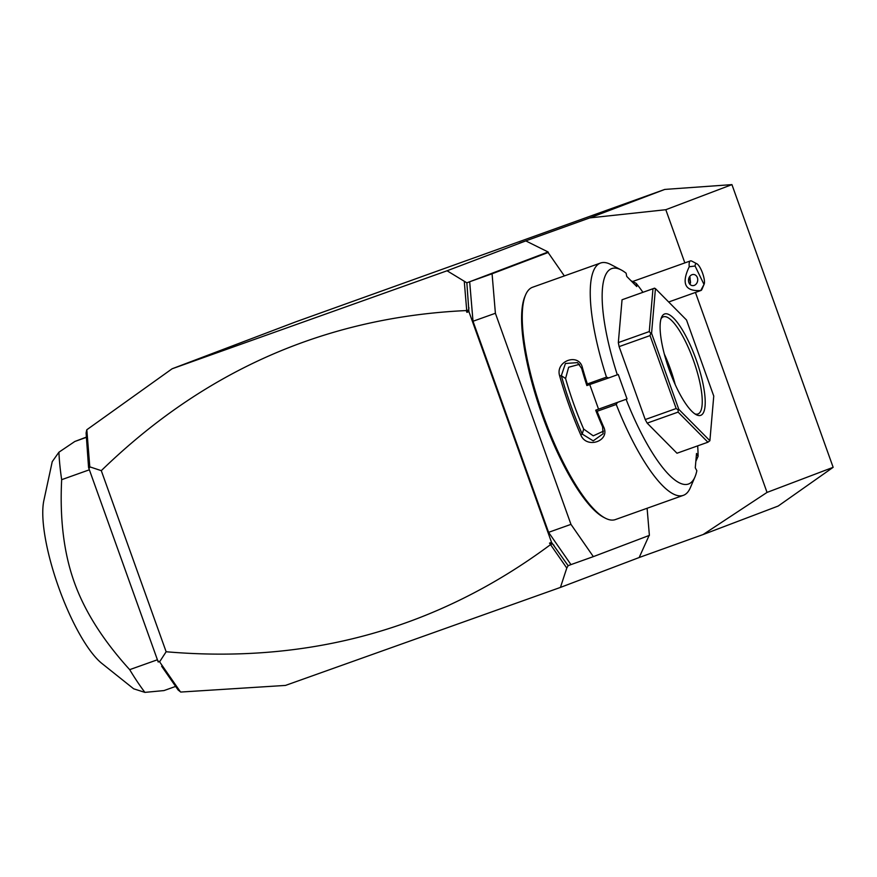 <?xml version="1.0" encoding="UTF-8"?>
<svg xmlns="http://www.w3.org/2000/svg" width="877" height="877" viewBox="0 0 877 877"><rect width="100%" height="100%" fill="white"/><g stroke="black" fill="none" stroke-linecap="round" stroke-linejoin="round"><path stroke-width="1.32" d="M172.111 368.778L447.062 270.774L466.849 282.822L468.921 311.631L466.893 312.355L466.246 310.568C326.069 317.101 204.418 370.456 101.293 470.653L89.794 466.849L86.823 429.752L172.111 368.778L295.867 321.815L664.799 189.421L731.933 184.619L833.15 467.32L778.173 506.051L703.113 534.542L639.18 557.509M664.799 189.421L589.739 217.902L519.316 243.203L525.794 240.901L548.125 251.984L548.542 253.146M447.062 270.774L525.794 240.901M649.123 535.474L639.169 557.531L560.436 587.415L566.783 568.055L568.132 565.687L570.96 564.613L548.585 532.339L570.971 524.369L593.345 556.632L649.386 535.376L647.105 508.265M161.642 666.235L178.108 689.98L180.739 692.052L285.485 685.419L560.436 587.415M466.849 282.822L548.125 251.984M548.585 532.339L473.01 321.256L469.677 281.747L492.074 273.777L495.395 313.275L570.971 524.369M525.718 260.491L548.103 252.51L492.074 273.777M564.339 275.926L548.103 252.51M593.345 556.632L570.96 564.613M473.01 321.256L495.395 313.275M630.969 280.706L636.132 283.315L636.757 286.549L626.748 276.441L626.123 273.207A114.35 30.563 70.4 0 0 621.201 269.952L610.787 264.514A123.317 32.953 70.4 0 0 600.559 263.023L532.58 287.25A123.317 32.953 70.4 0 0 525.597 294.869L524.906 296.492A121.98 32.592 70.4 0 0 542.282 415.413A121.98 32.592 70.4 0 0 603.584 517.266L605.152 518.088A123.317 32.953 70.4 0 0 615.38 519.579L683.358 495.341A123.317 32.953 70.4 0 0 690.342 487.722L694.968 476.924A114.35 30.563 70.4 0 0 696.842 470.708L695.275 467.836L696.524 453.464L698.081 456.336L695.834 461.379M525.597 294.869A123.317 32.953 70.4 0 0 543.159 415.106A123.317 32.953 70.4 0 0 605.152 518.088M694.968 476.924A114.35 30.563 70.4 0 1 626.09 399.298L617.43 402.433L616.246 404.461L597.116 411.28A123.317 32.953 70.4 0 0 603.584 426.825C610.732 440.901 586.658 449.473 580.793 434.948A123.317 32.953 -109.6 0 1 569.217 405.821A123.317 32.953 -109.6 0 1 559.658 375.926L561.324 375.685A121.98 32.592 70.4 0 0 582.229 434.071L583.676 429.072L593.247 435.836L603.486 431.155M616.246 404.461A123.317 32.953 70.4 0 0 683.358 495.341M617.43 402.433L595.724 410.173L597.116 411.28M626.09 399.298L595.724 410.173M595.735 410.326A121.98 32.592 70.4 0 0 602.576 426.814L603.113 433.764L593.214 440.868L582.229 434.071L580.793 434.948M598.531 409.099L589.783 384.674M603.584 426.825L602.576 426.814M559.658 375.926C554.955 360.929 579.028 352.346 582.46 367.803A123.317 32.953 70.4 0 0 587.338 383.962L606.467 377.143L608.66 377.943L618.263 374.457L627.033 398.947M600.559 263.023A123.317 32.953 70.4 0 0 606.467 377.143M582.46 367.803L581.67 368.439A121.98 32.592 70.4 0 0 586.866 385.551L587.338 383.962M608.66 377.943L586.866 385.551M621.201 269.952A114.35 30.563 70.4 0 0 617.32 374.808M698.081 456.336A114.35 30.563 70.4 0 0 697.653 445.867M642.918 292.304A114.35 30.563 70.4 0 0 636.132 283.315M645.231 419.557L676.167 408.529L678.195 409.943L678.107 412.102L707.925 442.205L676.989 453.234L647.171 423.131L645.231 419.557L619.107 346.623L618.329 342.6L622.045 299.77L654.143 288.303L655.437 288.621L651.567 333.282L678.798 409.34L709.888 440.725L713.757 396.064L686.527 320.017L655.437 288.621M618.329 342.6L649.265 331.572L650.712 333.205L650.043 335.595L676.167 408.529M622.045 299.77L652.981 288.741L649.265 331.572M619.107 346.623L650.043 335.595M650.712 333.205L651.567 333.282M654.615 288.149L652.981 288.741M707.925 442.205L709.888 440.725M678.195 409.943L678.798 409.34M647.171 423.131L678.107 412.102M669.217 369.776A53.815 14.383 -109.6 0 1 661.554 317.31A53.815 14.383 -109.6 0 1 696.108 359.57A53.815 14.383 -109.6 0 1 696.261 414.711A53.815 14.383 -109.6 0 1 669.217 369.776M661.017 318.8A51.568 13.78 -109.6 0 1 663.319 316.827A51.568 13.78 -109.6 0 1 693.51 360.513A51.568 13.78 -109.6 0 1 697.939 413.977A51.568 13.78 -109.6 0 1 694.913 413.9M664.295 353.99A51.568 13.78 -109.6 0 1 670.313 368.778A51.568 13.78 70.4 0 1 675.202 384.565M579.478 364.328L568.636 367.244L565.577 378.524A109.866 29.358 70.4 0 0 583.676 429.072M565.577 378.524L561.324 375.685L565.435 363.495L577.537 362.618L581.67 368.439M468.921 311.631L551.545 542.392L568.132 565.687M553.968 545.275L551.962 543.576L550.811 545.012L566.783 568.055M550.811 545.012L549.517 543.115L551.545 542.392M549.517 543.115L551.962 543.576M180.465 691.909L159.603 661.828L166.137 651.754C309.548 664.086 437.557 628.469 550.153 544.902M464.306 281.857L466.685 310.063L468.482 310.436L466.893 312.355M158.222 662.058L88.566 467.54L86.099 432.997L86.702 430.037M101.293 470.653L166.137 651.754M89.794 466.849L89.52 467.803L88.566 467.54M158.792 661.258L159.603 661.828M88.544 462.069L89.52 467.803M468.954 307.816L468.482 310.436M86.439 437.075L74.819 441.482L58.912 452.214A168.165 44.935 70.4 0 0 61.664 479.675L89.377 469.798M61.664 479.675C59.68 519.085 63.9 553.288 74.304 582.284C84.663 611.302 103.135 640.418 129.686 669.655L157.4 659.778M58.912 452.214L52.236 461.664L43.85 500.559A94.168 25.17 70.4 0 0 58.737 587.59A94.168 25.17 70.4 0 0 101.907 663.461L133.666 688.807L144.902 692.381L164.01 690.572L175.641 686.417M144.902 692.381A168.165 44.935 -109.6 0 1 129.686 669.655M74.819 441.482L86.461 437.327M695.077 266.016L689.234 266.751A15.698 4.199 -109.6 0 1 689.333 262.53A15.698 4.199 -109.6 0 1 690.44 260.907A15.698 4.199 -109.6 0 1 691.745 261.094L696.941 263.824A11.215 2.993 70.4 0 0 695.077 266.016L704.001 284.433A11.215 2.993 70.4 0 0 704.176 284.115A11.215 2.993 70.4 0 0 702.598 273.24A11.215 2.993 70.4 0 0 696.941 263.824M704.176 284.115L701.863 289.509A15.698 4.199 -109.6 0 1 700.975 290.473A15.698 4.199 -109.6 0 1 700.745 290.539L704.001 284.433M689.234 266.751C681.188 283.6 685.025 291.526 700.745 290.539M689.092 283.074A5.602 4.593 98.1 0 0 692.315 285.606A5.602 4.593 98.1 0 0 696.886 283.019A5.602 4.593 98.1 0 0 697.127 277.033A5.602 4.593 98.1 0 0 693.904 274.512A5.602 4.593 98.1 0 0 689.333 277.099A5.602 4.593 98.1 0 0 689.092 283.074M689.881 284.269L690.55 282.482L690.089 279.083A5.602 4.593 98.1 0 0 689.728 276.474M690.089 279.083L689.465 276.88M689.103 277.549A6.731 1.798 -109.6 0 1 690.385 283.227M703.113 534.542L767.035 492.414L833.15 467.32M589.739 217.902L665.807 209.713L684.849 262.903M695.439 292.458L767.035 492.414M665.807 209.713L731.933 184.619M690.44 260.907L632.591 281.528M700.975 290.473L668.669 301.995"/></g></svg>
